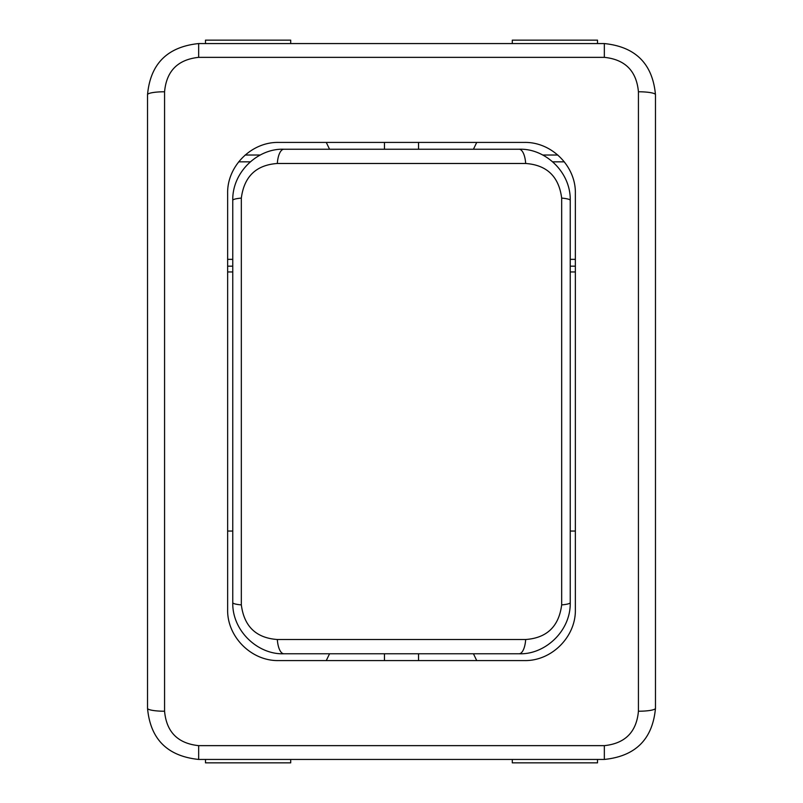 <?xml version="1.0" encoding="UTF-8"?>
<svg xmlns="http://www.w3.org/2000/svg" width="803" height="803" viewBox="0 0 803 803"><rect width="100%" height="100%" fill="white"/><g stroke="black" fill="none" stroke-linecap="round" stroke-linejoin="round"><path stroke-width="1.2" d="M570.24 271.956L575.36 271.956M575.36 531.044L570.24 531.044M232.76 531.044L227.64 531.044M227.64 271.956L232.76 271.956M241.332 604.9A17.044 2.62 180 0 1 232.76 602.631C232.157 631.339 258.405 654.867 283.891 653.762A17.044 6.655 -90 0 1 277.326 639.509C256.137 637.994 244.142 626.46 241.332 604.9L241.332 198.09A17.044 2.63 180 0 0 232.76 200.369L232.76 602.631M283.891 653.762L519.109 653.762A17.044 6.655 -90 0 0 525.674 639.509L277.326 639.509M519.109 653.762C544.695 654.846 570.843 631.288 570.24 602.631A17.044 2.62 180 0 1 561.668 604.9C558.888 626.44 546.893 637.973 525.674 639.509M241.332 198.09C244.142 176.53 256.137 164.996 277.326 163.481A17.044 6.665 -90 0 1 283.891 149.238C258.375 148.143 232.167 171.651 232.76 200.369M570.24 602.631L570.24 200.369A17.044 2.63 180 0 0 561.668 198.09L561.668 604.9M277.326 163.481L525.674 163.481A17.044 6.665 -90 0 0 519.109 149.238L283.891 149.238M570.24 200.369C570.843 171.712 544.705 148.153 519.109 149.238M525.674 163.481C546.893 165.016 558.888 176.56 561.668 198.09M326.269 660.578L329.561 653.762M329.561 149.238L326.269 142.422M290.706 43.563L290.706 40.15L205.488 40.15L205.488 43.563M512.294 759.437L512.294 762.85L597.512 762.85L597.512 759.437M638.425 711.227A17.044 2.921 0 0 0 655.469 708.306L655.469 94.694A17.044 2.921 180 0 0 638.425 91.773L638.425 711.227C636.528 732.015 625.166 743.478 604.338 745.646L604.338 759.437C635.574 756.235 652.618 739.192 655.469 708.306M655.469 94.694C652.618 63.808 635.564 46.765 604.338 43.563L198.662 43.563C167.385 46.815 150.342 63.859 147.531 94.694A17.044 2.921 0 0 1 164.575 91.773C166.452 71.025 177.814 59.552 198.662 57.354L604.338 57.354C625.156 59.512 636.518 70.985 638.425 91.773M604.338 745.646L198.662 745.646C177.814 743.448 166.452 731.985 164.575 711.227A17.044 2.921 180 0 1 147.531 708.306C150.352 739.141 167.395 756.185 198.662 759.437L604.338 759.437M147.531 94.694L147.531 708.306M227.64 609.447L227.64 193.553C226.938 166.372 251.329 141.75 278.782 142.422L524.218 142.422C551.671 141.75 576.062 166.372 575.36 193.553L575.36 609.447C576.062 636.628 551.671 661.25 524.218 660.578L278.782 660.578C251.329 661.25 226.938 636.628 227.64 609.447M597.512 43.563L597.512 40.15L512.294 40.15L512.294 43.563M205.488 759.437L205.488 762.85L290.706 762.85L290.706 759.437M384.456 149.238L384.456 142.422M418.544 142.422L418.544 149.238M418.544 653.762L418.544 660.578M384.456 660.578L384.456 653.762M473.439 653.762L476.731 660.578M476.731 142.422L473.439 149.238M238.672 161.845L250.275 161.845M260.282 155.019L245.166 155.019M232.76 259.349L227.64 259.349M227.64 266.174L232.76 266.174M604.338 43.563L604.338 57.354M198.662 745.646L198.662 759.437M198.662 43.563L198.662 57.354M164.575 711.227L164.575 91.773M575.36 259.349L570.24 259.349M570.24 266.174L575.36 266.174M552.725 161.845L564.328 161.845M557.834 155.019L542.728 155.019"/></g></svg>
